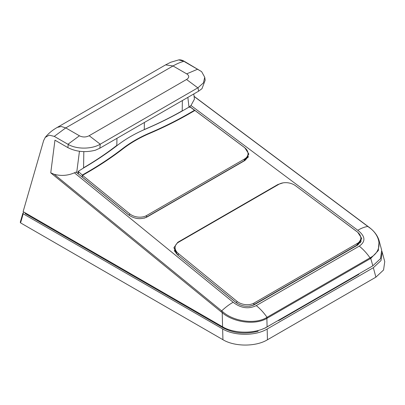 <?xml version="1.0" encoding="UTF-8"?>
<svg xmlns="http://www.w3.org/2000/svg" width="405" height="405" viewBox="0 0 405 405"><rect width="100%" height="100%" fill="white"/><g stroke="black" fill="none" stroke-linecap="round" stroke-linejoin="round"><path stroke-width="0.61" d="M82.281 175.056L78.185 171.371L84.199 167.609C96.137 160.633 107.31 153.12 117.713 145.076C125.732 138.956 134.845 133.696 145.056 129.286C158.461 123.586 171.194 117.298 183.257 110.418L188.938 107.138L190.537 107.284L194.511 110.261L187.925 114.063C175.659 121.06 162.719 127.453 149.111 133.24C139.33 137.462 130.602 142.499 122.923 148.357C112.362 156.527 101.007 164.157 88.867 171.254L82.281 175.056L82.24 177.025L129.342 215.435A11.947 7.989 9.5 0 0 129.711 215.723M178.144 255.322L236.641 302.935A12.059 8.065 9.5 0 0 237.325 303.456M257.904 330.556L258.071 331.26C245.157 334.449 233.503 333.3 223.104 327.822L25.338 213.637L25.156 212.853M253.601 305.087L250.28 306.079M194.542 110.681L194.511 110.261M174.808 249.951L174.312 250.639M82.24 177.02L82.519 175.355L129.62 213.769A11.947 7.989 9.5 0 0 146.585 215.546L244.493 159.023A11.947 7.989 9.5 0 0 247.956 154.497A11.947 7.989 9.5 0 0 244.417 147.491L194.921 110.464L188.249 114.311C175.993 121.303 163.053 127.697 149.425 133.493A151.88 101.579 9.5 0 0 123.252 148.605C112.661 156.791 101.291 164.435 89.141 171.533L82.519 175.355M144.109 218.173A11.947 7.989 9.5 0 0 146.24 217.252L144.337 218.113M178.149 255.236L178.327 253.484L236.92 301.269A12.059 8.065 9.5 0 0 254.051 303.061L357.25 243.481A12.059 8.065 9.5 0 0 360.744 238.915A12.059 8.065 9.5 0 0 357.169 231.842L295.599 185.779A12.059 8.065 9.5 0 0 278.878 184.3L178.661 242.165A12.059 8.065 9.5 0 0 175.162 246.731A12.059 8.065 9.5 0 0 178.327 253.484M262.521 329.052L265.336 327.964L272.641 323.666M20.25 222.31L22.872 213.227L23.925 212.098M22.994 213.02L23.191 213.794L222.639 328.946C234.191 336.023 255.565 336.104 267.158 329.017L373.349 267.705L381.009 260.542L382.199 252.153L381.905 251.211M358.784 273.927L358.87 274.337L278.64 320.654L278.225 320.441M25.515 213.015L25.363 213.541A1.139 0.668 -163.9 0 1 25.07 212.893L25.054 212.984M364.08 270.874L372.392 266.075M165.574 64.886L170.713 62.264L178.721 59.899L184.007 61.312C180.514 62.193 176.869 63.732 173.072 65.939L165.574 64.886L57.282 127.403L61.236 126.471L65.706 127.929L54.275 136.379L49.202 135.159L45.208 137.437L43.618 140.621L23.12 211.633L222.583 326.794C234.136 333.872 255.509 333.953 267.098 326.865L372.838 265.817L380.498 258.648L381.692 250.265L379.105 240.676L378.336 250.513L370.828 258.355L370.347 258.628L370.028 257.853L370.514 257.575C382.983 250.811 381.151 235.74 369.046 227.362L194.096 96.471M253.601 304.833L357.139 245.05L360.592 239.841M254.051 303.061L253.768 304.732A12.059 8.065 -170.5 0 1 249.151 306.231M146.235 217.419L146.24 217.257A11.947 7.989 9.5 0 0 146.306 217.217L244.215 160.689L247.744 155.778M360.612 239.714L360.379 242.904M283.014 182.878L277.86 184.518L177.744 242.322L173.887 247.744L177.436 254.74L235.963 302.469C242.028 306.696 248.235 307.4 254.583 304.58L358.015 244.863L361.771 238.504L357.696 232.186L295.26 185.536M194.41 99.195L190.988 105.502L189.677 106.49L244.777 147.714L248.852 154.032L245.101 160.39L147.126 216.953C140.783 219.773 134.576 219.07 128.506 214.842L76.069 172.079L74.419 172.803C67.837 175.654 61.099 176.155 54.209 174.302L50.746 172.854L222.208 312.69C233.052 322.193 254.922 325.574 266.87 318.376L370.347 258.628M175.162 246.731L174.884 248.402A12.059 8.065 9.5 0 0 178.048 255.155M382.199 252.153L384.75 261.61L383.56 269.993L375.901 277.162L267.447 339.775C255.844 346.872 234.48 346.786 222.927 339.704L20.569 222.877L20.377 222.102M278.64 320.654L278.584 320.233M268.49 326.141A4.096 2.364 0 0 0 269.042 325.742M368.246 268.55A4.096 2.364 0 0 0 368.798 268.15M50.746 172.854L54.959 140.165L67.863 147.617L68.273 144.458C76.793 149.44 91.925 149.288 100.232 144.185L89.171 135.7L88.822 135.893C85.809 137.305 82.787 137.325 79.755 135.964L79.431 135.791M54.275 136.379L68.268 144.464L67.863 147.617C76.348 151.865 85.541 152.726 95.448 150.189L99.838 148.205L100.232 144.185M360.744 238.915L360.465 240.585A12.059 8.065 -170.5 0 1 356.967 245.152L357.25 243.481M244.296 160.856L244.281 160.648A11.947 7.989 9.5 0 0 247.678 156.168L247.956 154.497M361.341 241.314L360.652 240.276M248.427 156.841L247.799 155.89M99.838 148.205L198.556 91.206L201.994 88.675L205.168 80.23M178.721 59.899C180.427 59.657 182.301 60.137 184.351 61.347L201.624 71.639L184.579 61.742M369.375 227.721L369.046 227.362M173.072 65.939L65.762 127.894L79.431 135.786L67.944 144.271M222.583 326.794L222.208 312.69L222.796 311.799L221.687 310.878A1.139 0.547 129.2 0 0 221.105 311.779M222.796 311.799C233.153 321.185 254.872 324.775 266.546 317.601L267.037 317.317A1.139 0.658 60 0 1 267.356 318.092M189.677 106.49L189.692 106.991M201.624 71.639L204.738 77.254L203.426 82.878L198.045 87.713L100.455 144.053M197.822 87.839L186.538 79.486L186.867 79.284C189.312 77.547 189.353 75.801 186.994 74.049L186.69 73.862L197.675 69.199L198.248 69.635L197.675 69.204M78.499 171.968L78.368 173.953M129.342 215.435L129.62 213.769M236.641 302.935L236.92 301.269M88.867 171.254L88.877 171.685M223.104 327.822L223.064 327.068M357.169 245.354L357.139 245.05M187.925 114.063L187.935 114.493M177.744 242.322L177.699 242.803M277.86 184.518L277.86 184.893M76.702 172.596L79.451 151.273M83.825 151.622L83.572 167.969M146.306 217.217L146.585 215.546M122.923 148.357L122.938 148.848M149.111 133.24L149.121 133.63M23.191 213.794L20.569 222.877M222.927 339.704L222.639 328.946M267.447 339.775L267.158 329.017M375.901 277.162L373.349 267.705M267.098 326.865L266.87 318.376L266.546 317.601M372.838 265.817L370.514 257.575M244.215 160.689L244.493 159.023M74.419 172.803L233.159 302.251C240.773 308.21 248.478 309.324 256.264 305.598C260.192 308.752 263.782 312.66 267.037 317.317L370.028 257.853C366.773 253.196 363.184 249.293 359.255 246.134L256.264 305.598M190.988 105.502L357.797 230.293C365.426 236.242 365.917 241.522 359.255 246.134M116.944 138.328L116.817 145.754M83.577 167.771C95.418 160.846 106.5 153.389 116.822 145.395M182.361 100.556L182.204 111.021M188.983 107.112L187.859 97.387M182.204 110.828C170.48 117.526 157.834 123.768 144.276 129.549L144.276 129.625M357.797 230.293C361.437 228.126 364.799 226.856 367.877 226.476A1.139 0.516 -53.2 0 1 368.104 226.522L194.081 96.334M54.209 174.302L221.687 310.878C225.489 307.284 229.316 304.408 233.159 302.251M198.556 91.206L198.045 87.713M144.367 122.492L144.276 129.549M173.021 65.969L186.69 73.862M89.171 135.7L186.538 79.486M174.722 251.545L174.823 249.672M78.185 171.371L78.033 173.684M247.906 157.823L247.784 155.54M194.42 99.281L193.803 93.95M368.104 226.522L369.269 227.407C374.336 231.235 377.617 235.659 379.11 240.676M45.208 137.437C48.322 133.534 52.346 130.192 57.282 127.403M205.173 80.23L204.738 77.254"/></g></svg>
